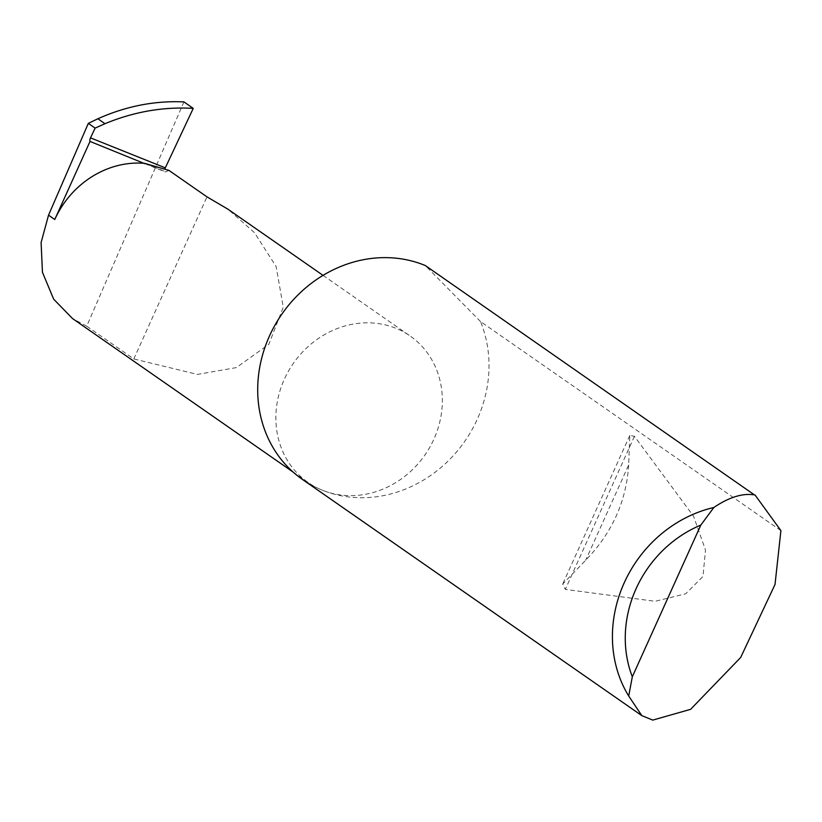<?xml version="1.0" encoding="UTF-8"?>
<svg xmlns="http://www.w3.org/2000/svg" width="822" height="822" viewBox="0 0 822 822"><rect width="100%" height="100%" fill="white"/><g stroke="black" fill="none" stroke-linecap="round" stroke-linejoin="round"><path stroke-width="0.62" stroke-dasharray="4.11 3.08" d="M183.933 101.897L86.721 326.18L133.801 358.937L197.393 374.411L236.335 367.609L268.825 344.356L283.261 307.161L276.13 266.534L254.471 232.647L227.92 209.178M780.9 530.601L480.521 321.566A124.04 111.391 -55.2 0 1 452.254 456.785A124.04 111.391 -55.2 0 1 322.512 490.272A89.269 80.166 124.8 0 0 429.762 447.322A89.269 80.166 124.8 0 0 410.096 335.962A89.269 80.166 124.8 0 0 395.701 328.194A89.269 80.166 124.8 0 0 288.45 371.143A89.269 80.166 124.8 0 0 308.116 482.504A89.269 80.166 124.8 0 0 322.512 490.272A124.04 111.391 -55.2 0 1 302.506 479.483M628.666 465.026C626.354 501.317 612.03 533.057 585.685 560.234L562.69 584.082L565.31 589.395L655.144 601.293L685.743 593.761L702.985 576.428L705.492 550.021L693.542 516.237L634.43 436.297L629.796 435.455L628.666 465.026L585.685 560.234M86.721 326.18L72.521 318.556M168.952 170.401L165.869 171.808A3.309 1.428 111.8 0 1 165.212 171.86A3.309 1.428 111.8 0 1 164.903 168.88M133.801 358.937L206.98 196.859M480.521 321.566L425.293 265.527M146.717 164.123L165.869 171.808M634.43 436.297L565.31 589.395M323.036 275.37L410.096 335.962M144.754 163.66L165.212 171.86M629.796 435.455L562.69 584.082M293.064 472.034L308.116 482.504"/><path stroke-width="1.23" d="M323.036 275.37L227.92 209.178L206.98 196.859L168.952 170.401L144.744 163.362A89.269 80.166 124.8 0 0 54.766 219.495L48.539 215.159L88.324 123.372L97.88 118.758L104.98 123.701C133.986 111.71 163.414 106.613 193.252 108.381L183.933 101.897C154.721 100.561 126.043 106.182 97.88 118.758M755.069 495.029L780.9 530.601L775.023 584.473L740.663 657.497L690.593 709.335L652.76 720.103L641.828 715.633L628.717 696.049A124.04 111.391 -55.2 0 1 713.856 507.482C729.145 497.176 742.667 492.974 754.442 494.906L425.293 265.527A124.04 111.391 -55.2 0 0 424.193 265.085A124.04 111.391 -55.2 0 0 275.185 324.762A124.04 111.391 -55.2 0 0 302.506 479.483L641.828 715.633M293.064 472.034L72.521 318.556L53.677 299.177L42.446 272.308L41.1 242.562L48.539 215.159M144.754 163.66L90.019 141.425A3.309 1.428 111.8 0 1 90.523 137.87L95.116 128.109L104.98 123.701M164.903 168.88A3.309 1.428 111.8 0 1 165.304 167.852L193.252 108.381M95.116 128.109L88.324 123.372M90.019 141.425L54.766 219.495M713.856 507.482L700.806 525.094L632.313 676.773L628.717 696.049M700.806 525.094A114.114 102.473 124.8 0 0 632.313 676.773M90.523 137.87L165.304 167.852"/></g></svg>
